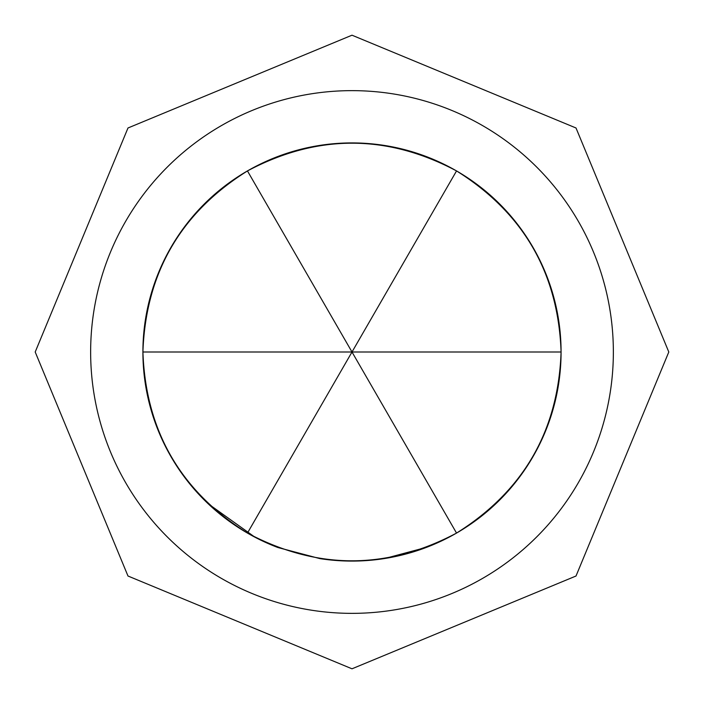 <?xml version="1.0" encoding="UTF-8"?>
<svg xmlns="http://www.w3.org/2000/svg" width="704" height="704" viewBox="0 0 704 704"><rect width="100%" height="100%" fill="white"/><g stroke="black" fill="none" stroke-linecap="round" stroke-linejoin="round"><path stroke-width="1.06" d="M384.771 558.501L426.686 547.29A209.088 209.088 0 0 1 325.987 559.46L322.907 559.055A209.088 209.088 0 0 1 319.836 558.598L277.895 547.518A209.088 209.088 0 0 1 247.456 170.922A209.088 209.088 0 0 1 495.854 503.73A209.088 209.088 0 0 1 458.788 531.758L456.544 533.078C386.848 570.055 317.152 570.046 247.456 533.078C180.585 491.198 145.737 430.848 142.912 352C145.737 273.152 180.585 212.793 247.456 170.931C317.152 133.954 386.848 133.945 456.544 170.922C523.415 212.793 558.263 273.152 561.088 352C558.263 430.848 523.415 491.207 456.544 533.078L456.104 533.324A209.088 209.088 0 0 0 456.254 533.245M352 613.36A261.36 261.36 0 0 0 613.36 352A261.36 261.36 0 0 0 352 90.64A261.36 261.36 0 0 0 90.64 352A261.36 261.36 0 0 0 352 613.36M426.686 547.29A209.088 209.088 0 0 0 456.104 533.324M378.629 559.39L381.7 558.967M208.146 503.73L254.971 537.214M561.088 352L352 352L456.544 533.078M142.912 352L352 352L247.456 533.069M456.544 170.922L352 352L247.456 170.931M352 35.2L576.013 127.987L668.8 352L576.013 576.013L352 668.8L127.987 576.013L35.2 352L127.987 127.987L352 35.2"/></g></svg>
